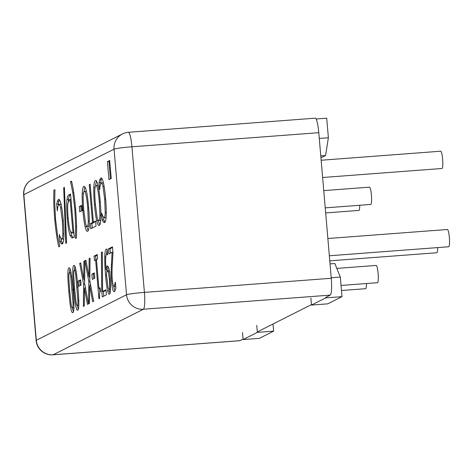<?xml version="1.0" encoding="UTF-8"?>
<svg xmlns="http://www.w3.org/2000/svg" width="473" height="473" viewBox="0 0 473 473"><rect width="100%" height="100%" fill="white"/><g stroke="black" fill="none" stroke-linecap="round" stroke-linejoin="round"><path stroke-width="0.71" d="M327.854 238.516L447.393 229.488A8.662 1.354 85.7 0 1 449.35 237.464A8.662 1.354 85.7 0 1 448.694 246.752L329.338 255.775M323.751 190.613L369.454 187.16A8.662 1.354 85.7 0 1 371.411 195.136A8.662 1.354 85.7 0 1 370.755 204.431L325.229 207.872M366.445 283.534A8.662 1.354 85.7 0 1 365.599 288.696L341.476 290.517M336.806 268.41L376.165 265.436A8.662 1.354 85.7 0 1 378.122 273.412A8.662 1.354 85.7 0 1 377.466 282.7L341.045 285.456M359.734 205.264A8.662 1.354 85.7 0 1 358.889 210.42L325.661 212.933M321.149 160.241L440.682 151.212A8.662 1.354 85.7 0 1 442.639 159.188A8.662 1.354 85.7 0 1 441.989 168.483L322.627 177.499M437.673 247.586A8.662 1.354 85.7 0 1 436.827 252.748L329.77 260.836M242.501 332.537L243.104 339.579L259.387 338.349L273.631 331.159L257.347 332.389L256.744 325.347M243.104 339.579L257.347 332.389M273.016 323.999L273.631 331.159M331.224 277.775L340.324 277.083L342.003 296.654L325.72 297.884L311.476 305.073L310.873 298.031M311.476 305.073L327.759 303.843L342.003 296.654M330.03 263.893L334.831 263.526L340.324 277.083M320.907 157.444L321.888 157.367L325.572 155.511L320.771 155.871M319.275 138.447L328.38 137.755L325.572 155.511M316.094 118.989L326.707 118.191L328.38 137.755M57.357 201.232L58.416 199.387C59.279 198.956 60.136 200.481 60.999 203.981C61.857 207.476 62.607 212.874 63.246 220.17C63.843 227.271 64.038 232.87 63.831 236.979C63.642 241.153 63.104 243.489 62.223 243.979L60.976 243.447L59.894 241.372L59.302 234.466L60.414 237.653L61.809 239.096C62.377 238.77 62.732 237.05 62.874 233.934L62.335 220.631L60.621 207.919C59.994 205.264 59.397 204.076 58.829 204.348L57.747 207.115L57.286 210.952L56.701 204.111L57.357 201.232L58.906 201.114L59.421 199.783M56.701 204.111L58.25 203.993L58.906 201.114M58.333 204.945L58.25 203.993M61.188 204.803L60.514 204.194L58.829 204.348M62.874 233.934L63.908 233.857M63.358 238.977L61.608 239.155L63.358 238.977L63.743 238.481M59.894 241.372L61.443 241.254L61.254 239.031M60.976 243.447L62.525 243.329L61.443 241.254M70.524 181.667L71.529 181.159C73.214 188.012 74.574 197.217 75.603 208.764C76.549 220.211 76.821 229.967 76.407 238.025L75.373 238.256L75.68 226.307L74.829 209.155L72.795 192.606L70.524 181.667L71.624 181.585M70.548 181.945L71.689 181.857M75.373 238.256L76.052 238.203M89.267 184.618L90.13 184.18L93.388 222.139L95.576 221.033L96.013 226.129L90.763 228.778L90.325 223.682L92.519 222.576L89.267 184.618L90.166 184.553M92.519 222.576L94.068 222.458L94.038 222.091M90.325 223.682L91.88 223.563L94.068 222.458M92.259 228.021L91.88 223.563M93.388 222.139L95.629 221.671M97.006 216.746C97.615 219.543 98.224 220.79 98.833 220.483C99.454 220.217 99.815 218.485 99.904 215.286L99.324 202.001C98.278 190.554 97.119 185.061 95.836 185.522C94.588 186.332 94.429 192.493 95.357 203.999L97.006 216.746M100.388 220.365L98.68 220.524L100.388 220.365L100.79 219.904M98.13 185.806L97.539 185.363L95.836 185.522M96.658 220.666C95.824 217.066 95.085 211.662 94.452 204.46C93.849 197.347 93.636 191.695 93.814 187.491C94.021 183.264 94.553 180.952 95.422 180.568C96.309 180.142 97.178 181.744 98.029 185.363C98.869 189.005 99.602 194.397 100.229 201.545C100.832 208.711 101.045 214.381 100.867 218.544C100.678 222.653 100.146 224.953 99.265 225.432C98.354 225.781 97.491 224.19 96.658 220.666L98.213 220.554L98.112 220.116M99.785 224.876L98.213 220.554M95.445 185.995L96.451 180.993M78.187 281.086L80.658 279.839L81.108 285.071L78.636 286.319L78.187 281.086L80.712 280.477M80.132 285.562L79.736 280.968M84.909 260.765L85.909 260.262L88.965 276.628L89.113 258.642L90.047 258.169L89.817 280.779L93.678 301.254L92.684 301.756L89.681 285.692L89.539 303.341L88.605 303.814L88.829 281.571L84.909 260.765L85.985 260.682M88.829 281.571L89.953 281.488M89.84 278.603L89.462 276.587M90.337 285.645L90.355 283.629M89.681 285.692L90.727 285.609M89.113 258.642L90.047 258.571M88.965 276.628L89.864 276.557M94.074 256.141L97.255 254.533L97.633 258.932L96.451 259.529L98.922 288.382L100.105 287.785L100.442 291.723C99.549 291.835 99.271 294.064 99.608 298.404L98.934 298.747L95.605 259.955L94.446 260.54L94.074 256.141L95.623 256.023L97.308 255.172M95.954 259.925L95.623 256.023M95.605 259.955L96.48 259.89M99.933 292.243L99.602 288.329M98.922 288.382L100.152 288.288M108.441 248.887L112.468 246.859L112.994 252.96L112.302 264.117C111.924 271.005 111.935 276.338 112.326 280.122L113.112 285.367L114.064 286.709L115.353 282.162L115.879 288.305L114.425 291.729C113.142 292.048 112.154 288.435 111.468 280.885L111.066 272.099L112.077 252.263L108.867 253.877L108.441 248.887L109.99 248.774L112.521 247.497M110.363 253.126L109.99 248.774M112.077 252.263L112.929 252.198M111.309 264.295L112.296 264.218M111.066 272.099L112.036 272.022M114.986 291.061L113.739 286.668M114.874 284.882L115.578 284.829M115.613 286.591L113.952 286.739L115.725 286.514M107.406 161.654L109.689 160.501L111.232 178.463L108.944 179.622L107.406 161.654L109.742 161.139M110.44 178.865L108.956 161.535M108.01 287.466L109.044 289.494C109.789 289.021 109.896 285.521 109.369 278.993L108.282 271.715L107.324 270.633L106.36 273.601L108.01 287.466M110.505 289.405L108.956 289.523L110.416 289.393M109.269 270.526L107.324 270.633M109.44 294.212C108.831 294.478 108.24 293.431 107.661 291.066C106.939 288.335 106.248 283.144 105.58 275.481C104.947 268.014 104.669 261.871 104.752 257.046C104.835 252.286 105.373 249.626 106.372 249.064L107.164 249.283L107.637 254.829L106.679 254.107C105.538 254.882 105.313 259.99 106.011 269.444L107.111 265.755L108.589 267.671C109.257 269.746 109.807 273.288 110.239 278.301L110.552 289.423C110.38 292.255 110.008 293.851 109.44 294.212L109.275 294.259M106.011 269.444L107.56 269.326L108.116 266.435M107.566 254.013L106.679 254.107M106.419 254.344L107.205 249.827M106.821 271.449L106.685 269.391M109.984 293.307L108.891 289.517M101.707 290.469L101.393 252.446L102.328 251.979L102.6 291.474L105.97 289.772L106.401 294.833L102.257 296.926L101.707 290.469L102.588 290.404M103.753 296.169L103.351 291.415M102.6 291.474L104.149 291.356L106.023 290.41M101.393 252.446L102.328 252.375M91.868 274.18L94.34 272.933L94.789 278.165L92.318 279.413L91.868 274.18L94.393 273.571M93.814 278.656L93.418 274.062M79.701 263.396L80.694 262.893L83.756 279.259L83.898 261.273L84.838 260.8L84.608 283.41L88.463 303.885L87.47 304.387L84.472 288.323L84.33 305.972L83.39 306.445L83.615 284.202L79.701 263.396L80.771 263.313M83.615 284.202L84.738 284.119M84.632 281.234L84.247 279.218M85.122 288.27L85.146 286.26M84.472 288.323L85.518 288.24M83.898 261.273L84.833 261.202M83.756 279.259L84.649 279.188M74.598 288.429L75.964 301.461C76.384 304.328 76.827 305.659 77.306 305.44C77.779 305.203 77.974 303.524 77.891 300.414L75.656 274.316C75.242 271.36 74.781 269.977 74.279 270.172C73.806 270.408 73.617 272.081 73.705 275.191L74.598 288.429M78.666 305.339L77.306 305.44M75.928 270.024L74.279 270.172M78.293 309.354L77.235 305.469M77.714 310.223C76.307 310.956 74.971 303.843 73.711 288.873C72.393 273.684 72.446 265.856 73.871 265.388C75.278 264.584 76.614 271.697 77.879 286.733C79.204 301.969 79.151 309.803 77.714 310.223L77.548 310.27M74.338 270.148L74.846 266.133M69.697 290.901L71.062 303.932C71.482 306.806 71.926 308.13 72.404 307.911C72.883 307.675 73.079 305.996 72.99 302.886L70.755 276.788C70.341 273.832 69.88 272.454 69.383 272.643C68.91 272.88 68.715 274.553 68.81 277.663L69.697 290.901M73.764 307.811L72.404 307.911M71.027 272.495L69.383 272.643M73.392 311.825L72.334 307.941M72.812 312.694C71.405 313.428 70.069 306.315 68.81 291.35C67.491 276.155 67.544 268.327 68.969 267.866C70.382 267.056 71.719 274.169 72.984 289.204C74.302 304.446 74.249 312.275 72.812 312.694L72.647 312.742M69.442 272.619L69.951 268.605M99.732 179.846L100.784 178.002C101.648 177.57 102.511 179.101 103.368 182.596C104.226 186.096 104.976 191.488 105.615 198.79C106.218 205.885 106.413 211.49 106.206 215.593C106.011 219.768 105.473 222.103 104.592 222.6L103.351 222.062L102.263 219.986L101.671 213.081L102.783 216.267L104.178 217.71C104.752 217.385 105.107 215.664 105.243 212.548L104.71 199.245L102.99 186.533C102.363 183.879 101.766 182.69 101.198 182.962L100.116 185.729L99.655 189.567L99.07 182.726L99.732 179.846L101.281 179.728L101.796 178.398M99.07 182.726L100.619 182.608L101.281 179.728M100.702 183.559L100.619 182.608M103.563 183.418L102.883 182.809L101.198 182.962M105.243 212.548L106.277 212.472M105.727 217.592L103.977 217.769L105.727 217.592L106.118 217.101M102.263 219.986L103.818 219.868L103.628 217.651M103.351 222.062L104.9 221.943L103.818 219.868M85.412 222.6C86.015 225.396 86.624 226.644 87.239 226.336C87.86 226.07 88.215 224.338 88.303 221.139L87.724 207.854C86.683 196.407 85.518 190.915 84.241 191.376C82.994 192.186 82.834 198.347 83.762 209.852L85.412 222.6M88.788 226.218L87.085 226.378L88.788 226.218L89.19 225.757M86.529 191.66L85.938 191.216L84.241 191.376M85.063 226.52C84.224 222.919 83.484 217.515 82.858 210.314C82.255 203.201 82.042 197.548 82.219 193.345C82.42 189.117 82.958 186.805 83.822 186.421C84.708 185.995 85.578 187.598 86.429 191.216C87.274 194.858 88.008 200.25 88.628 207.399C89.231 214.565 89.444 220.235 89.267 224.397C89.084 228.506 88.546 230.806 87.665 231.285C86.76 231.634 85.891 230.049 85.063 226.52L86.612 226.407L86.518 225.97M88.191 230.729L86.612 226.407M83.845 191.849L84.856 186.853M79.239 206.6L81.711 205.353L82.16 210.586L79.689 211.833L79.239 206.6L81.77 205.992M81.185 211.082L80.794 206.482M72.954 232.598L70.11 199.452L69.448 199.789L67.893 203.561C67.503 206.447 67.598 211.183 68.159 217.763C68.727 224.391 69.46 228.879 70.347 231.22L72.292 232.929L73.853 232.527M73.841 232.811L71.884 233.053L73.877 232.799M70.11 199.452L71.009 199.387M72.99 237.748L71.677 235.507L70.725 232.06M70.128 235.625C68.952 232.361 67.988 226.537 67.249 218.154C66.587 209.959 66.516 203.721 67.036 199.44L68.585 199.322C68.946 196.514 69.614 194.971 70.601 194.705L69.052 194.823L70.554 194.06L74.243 237.115L72.127 238.055L70.128 235.625L71.677 235.507M67.036 199.44C67.391 196.626 68.065 195.089 69.052 194.823M68.408 201.096L68.585 199.322M66.539 243.004L65.788 243.382L63.689 187.775L64.429 187.397L66.539 243.004M63.689 187.775L64.44 187.716M58.823 246.9C57.132 239.977 55.773 230.771 54.75 219.289C53.804 207.818 53.532 198.069 53.946 190.034L54.974 189.803L54.673 201.752L55.524 218.898L57.558 235.453L59.805 246.114L58.823 246.9M53.946 190.034L54.963 189.957M325.684 297.422L330.231 295.122A15.745 2.466 -94.3 0 0 331.266 278.272L318.784 132.682A15.745 2.466 -94.3 0 0 315.225 118.179L128.372 132.298A15.745 15.745 0 0 0 122.466 133.942A15.745 15.52 63.2 0 0 114.052 149.166L126.533 294.756L36.315 340.294L23.833 194.705L114.052 149.166A15.745 1.005 -4.9 0 1 131.932 146.796A15.745 2.466 -94.3 0 0 128.372 132.298M53.006 354.821A15.745 2.466 -94.3 0 0 53.159 354.774A15.745 15.52 -116.8 0 1 36.315 340.294A15.745 1.005 175.1 0 0 36.131 340.465A15.745 15.745 0 0 0 53.006 354.821L239.852 340.702A15.745 2.466 -94.3 0 0 240.012 340.661L243.063 339.117M257.312 331.928L311.435 304.612M60.621 207.919L61.768 207.836M62.335 220.631L63.276 220.56M72.795 192.606L73.705 192.535M74.829 209.155L75.633 209.096M75.68 226.307L76.543 226.242M99.904 215.286L100.92 215.203M99.324 202.001L100.258 201.93M93.814 187.491L95.061 187.397M94.452 204.46L95.392 204.389M111.468 280.885L112.391 280.814M109.369 278.993L110.292 278.922M108.282 271.715L109.464 271.626M104.752 257.046L105.757 256.969M105.58 275.481L106.502 275.416M107.661 291.066L109.21 290.948M77.891 300.414L78.772 300.349M76.993 287.182L77.915 287.111M75.656 274.316L76.573 274.245M73.711 288.873L74.633 288.808M72.99 302.886L73.877 302.821M72.091 289.653L73.013 289.582M70.755 276.788L71.671 276.723M68.81 291.35L69.732 291.279M102.99 186.533L104.143 186.451M104.71 199.245L105.645 199.174M88.303 221.139L89.32 221.062M87.724 207.854L88.658 207.783M82.219 193.345L83.461 193.25M82.858 210.314L83.792 210.243M67.249 218.154L68.189 218.083M54.75 219.289L55.548 219.23M240.012 340.661L53.159 354.774L143.384 309.241A15.745 2.466 -94.3 0 0 144.413 292.385A15.745 1.005 175.1 0 0 126.533 294.756A15.745 15.52 63.2 0 0 143.384 309.241L330.231 295.122M23.65 194.876A15.745 1.005 -4.9 0 1 23.833 194.705A15.745 15.52 -116.8 0 1 32.241 179.474A15.745 15.745 0 0 0 23.65 194.876L36.131 340.465M331.266 278.272L144.413 292.385L131.932 146.796L318.784 132.682M32.241 179.474L122.466 133.942"/></g></svg>
